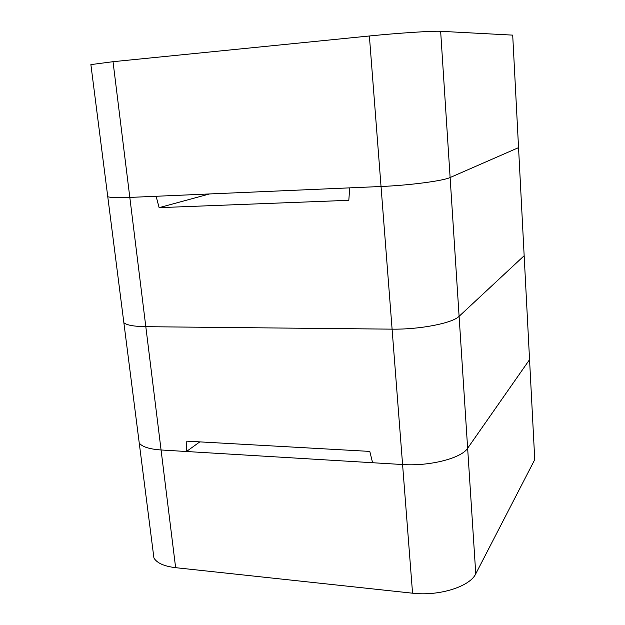 <?xml version="1.0" encoding="UTF-8"?>
<svg xmlns="http://www.w3.org/2000/svg" width="625" height="625" viewBox="0 0 625 625"><rect width="100%" height="100%" fill="white"/><g stroke="black" fill="none" stroke-linecap="round" stroke-linejoin="round"><path stroke-width="0.94" d="M153.125 551.758L153.922 557.992C156.938 563.062 164.172 566.289 175.633 567.68L412.555 593.195C439.023 596.398 470.023 586.562 475.766 573.797L534.75 459.633L529.555 359.641L467.641 448.242L529.555 359.641L512.703 35.125L440.648 31.305C433.367 30.781 398.289 33.055 369.375 35.984L113.023 61.695L90.883 64.602L90.953 65.164M90.883 64.602L107.766 196.703C110.414 197.664 117.766 197.898 129.812 197.414C117.766 197.898 110.414 197.664 107.766 196.703L123.859 322.703C126.648 325.164 133.961 326.492 145.812 326.688C133.961 326.492 126.648 325.164 123.859 322.703L139.234 443.008C142.133 446.828 149.414 449.156 161.07 449.977L402.578 464.531C429.625 466.438 461.555 458.188 467.641 448.242L475.766 573.797M153.922 557.992L139.234 443.008C142.133 446.828 149.414 449.156 161.07 449.977L186.453 451.508L186.82 441.148L369.805 451.406L372.594 462.727L402.578 464.531C429.625 466.438 461.555 458.188 467.641 448.242L459.102 316.32L524.156 255.719L459.102 316.32L450.117 177.523L518.547 147.633L450.117 177.523L440.648 31.305M209.516 193.953L159.125 207.656L348.812 200.312L349.711 187.859L381.039 186.5L392.094 329.148L145.812 326.688L392.094 329.148C419.734 329.602 452.648 323.133 459.102 316.32C452.648 323.133 419.734 329.602 392.094 329.148L412.555 593.195M199.828 441.875L186.453 451.508M159.125 207.656L156.109 196.273L129.812 197.414L381.039 186.5C409.305 185.352 443.266 180.859 450.117 177.523C443.266 180.859 409.305 185.352 381.039 186.5L369.375 35.984M113.023 61.695L175.633 567.68"/></g></svg>
